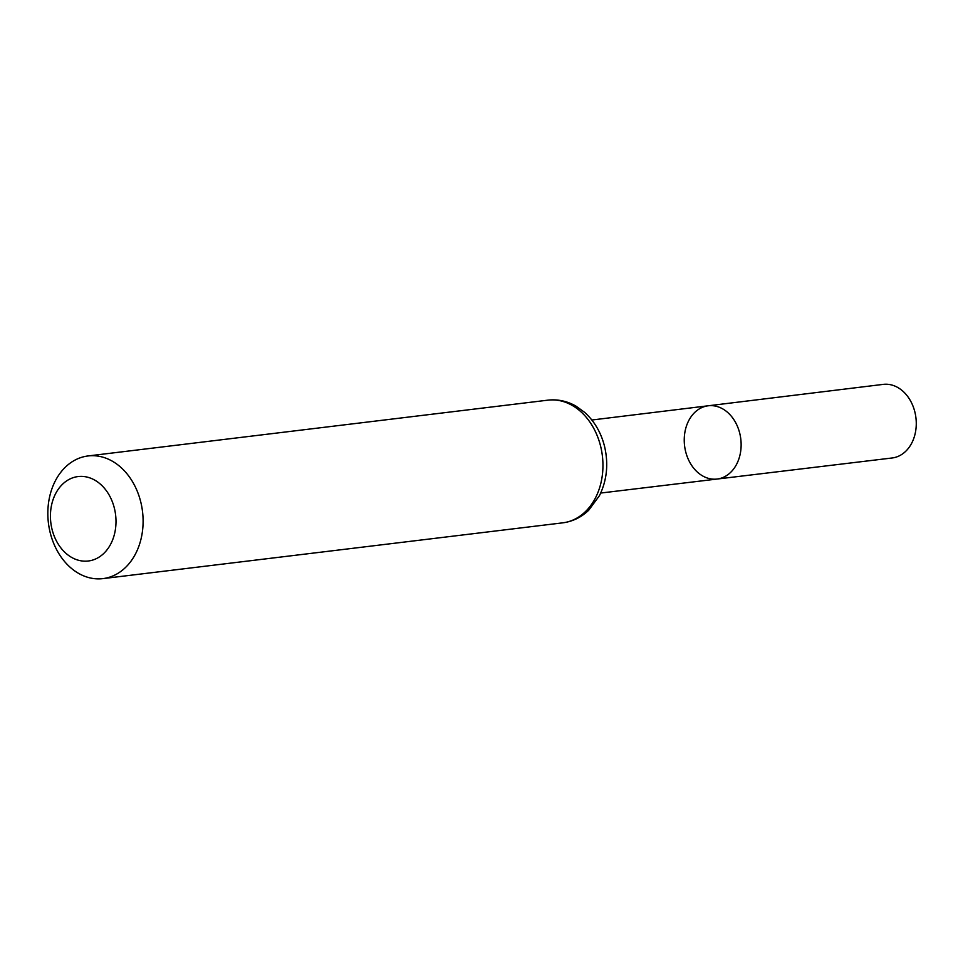 <?xml version="1.0" encoding="UTF-8"?>
<svg xmlns="http://www.w3.org/2000/svg" width="963" height="963" viewBox="0 0 963 963"><rect width="100%" height="100%" fill="white"/><g stroke="black" fill="none" stroke-linecap="round" stroke-linejoin="round"><path stroke-width="1.44" d="M708.226 405.784A36.895 28.312 83.1 0 1 740.788 438.996A36.895 28.312 83.1 0 1 717.11 479.044A36.895 28.312 -96.9 0 0 739.716 433.181A36.895 28.312 -96.9 0 0 708.226 405.784A36.895 28.312 -96.9 0 0 684.585 445.821A36.895 28.312 -96.9 0 0 717.11 479.044L892.135 457.979A37.076 28.445 -96.9 0 0 914.85 411.911A37.076 28.445 -96.9 0 0 883.215 384.381L591.86 420.012M52.062 529.397A42.528 32.622 83.1 0 1 89.92 477.913A42.528 32.622 83.1 0 1 107.651 549.006A42.528 32.622 83.1 0 1 52.062 529.397M50.208 532.732A61.788 47.404 83.1 0 1 88.03 455.956A61.788 47.404 83.1 0 1 142.524 511.582A61.788 47.404 83.1 0 1 102.909 578.619A61.788 47.404 83.1 0 1 50.208 532.732M600.575 446.062A61.788 47.404 -96.9 0 0 547.875 400.163C557.746 399.067 567.147 401.065 576.079 406.181L584.722 412.429C594.412 421.24 601.008 432.495 604.499 446.194C608.652 463.817 606.967 480.308 599.443 495.668L588.706 510.246C581.255 517.348 572.612 521.549 562.765 522.837A61.788 47.404 -96.9 0 0 600.575 446.062M600.719 493.044L717.11 479.044M102.909 578.619L562.765 522.837M88.03 455.956L547.875 400.163"/></g></svg>
